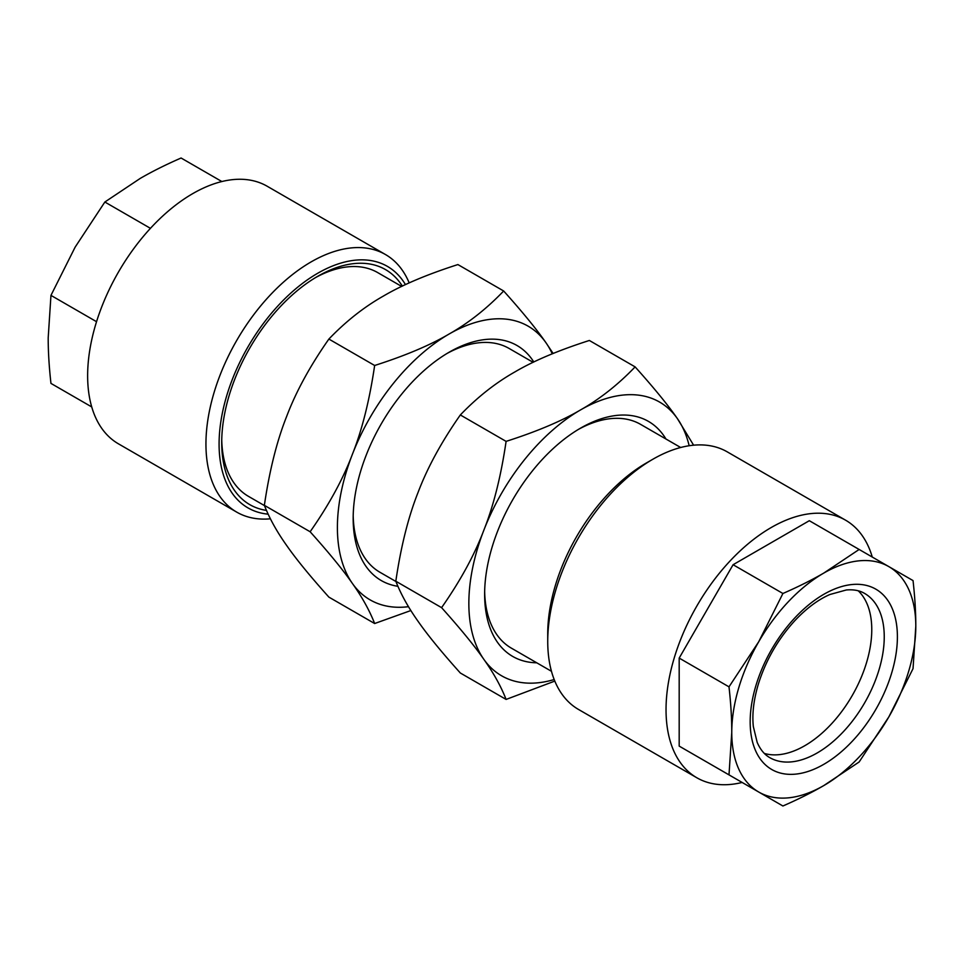 <?xml version="1.0" encoding="UTF-8"?>
<svg xmlns="http://www.w3.org/2000/svg" width="964" height="964" viewBox="0 0 964 964"><rect width="100%" height="100%" fill="white"/><g stroke="black" fill="none" stroke-linecap="round" stroke-linejoin="round"><path stroke-width="1.45" d="M264.473 505.606L248.483 496.364A129.2 74.602 -60 0 1 228.673 473.577A129.2 74.602 -60 0 1 221.744 439.825M315.349 277.704A129.2 74.602 -60 0 1 377.683 272.583L401.663 286.428M266.45 510.402A135.707 78.349 -60 0 1 229.022 480.723A135.707 78.349 -60 0 1 221.72 442.536A135.707 78.349 -60 0 1 317.686 276.331A135.707 78.349 -60 0 1 402.349 286.091M405.458 284.621A139.431 80.494 120 0 0 249.869 343.642A139.431 80.494 120 0 0 268.137 514.161M409.194 282.91A148.721 85.868 120 0 0 408.266 280.777A148.721 85.868 120 0 0 385.467 254.532A148.721 85.868 120 0 0 252.689 316.096A148.721 85.868 120 0 0 213.948 485.904A148.721 85.868 120 0 0 236.746 512.137A148.721 85.868 120 0 0 270.39 518.813M385.467 254.532L267.161 186.233A148.721 85.868 120 0 0 134.37 247.796A148.721 85.868 120 0 0 95.641 417.593A148.721 85.868 120 0 0 118.439 443.826L236.746 512.137M91.737 406.941L50.959 383.407C49.092 366.778 48.176 351.571 48.2 337.798L50.959 295.382L75.156 247.109L104.859 202.018L140.214 178.424C152.131 171.508 165.76 164.699 181.087 158.012L221.865 181.545M446.802 353.595A129.2 74.602 -60 0 1 509.137 348.474L533.116 362.319M395.927 581.497L379.937 572.267A129.2 74.602 -60 0 1 353.198 515.728M397.903 586.305A135.707 78.349 -60 0 1 353.173 518.427A135.707 78.349 -60 0 1 449.14 352.222A135.707 78.349 -60 0 1 533.803 361.982M551.456 671.293L511.39 648.157A129.2 74.602 -60 0 1 484.663 591.619M578.255 429.486A129.2 74.602 -60 0 1 640.59 424.365L680.668 447.501M742.135 782.455A148.721 85.868 -60 0 1 730.953 784.395A148.721 85.868 -60 0 1 696.839 777.767L578.533 709.468A148.721 85.868 -60 0 1 547.733 641.373L547.733 633.794A139.431 80.494 -60 0 1 646.314 463.021L652.893 459.226A148.721 85.868 -60 0 1 693.14 445.235A148.721 85.868 -60 0 1 727.254 451.863L845.561 520.174A148.721 85.868 -60 0 1 872.263 557.059M547.733 641.373A148.721 85.868 -60 0 1 652.893 459.226M696.839 777.767A148.721 85.868 -60 0 1 696.839 606.031A148.721 85.868 -60 0 1 845.561 520.174M823.786 785.576A130.128 75.132 -60 0 1 758.716 792.022L782.913 805.988C798.24 799.301 811.869 792.492 823.786 785.576L859.141 761.982L888.844 716.891A130.128 75.132 -60 0 1 823.786 785.576M764.356 753.438A94.809 54.743 120 0 0 852.14 695.695A94.809 54.743 120 0 0 858.249 590.812M536.743 662.798A135.707 78.349 -60 0 1 484.627 594.318A135.707 78.349 -60 0 1 580.593 428.112A135.707 78.349 -60 0 1 665.955 439.018M580.593 409.893C561.651 421.051 536.815 431.547 506.1 441.379C501.015 476.096 493.58 505.726 483.82 530.272A158.024 91.231 -60 0 1 580.593 409.893A158.024 91.231 -60 0 1 677.355 418.545C667.98 405.037 653.905 387.829 635.119 366.886C618.093 384.624 599.921 398.963 580.593 409.893M554.179 679.536A158.024 91.231 -60 0 1 483.82 659.304A158.024 91.231 -60 0 1 483.82 530.272C474.445 555.047 460.37 580.834 441.584 607.645C460.37 628.588 474.445 645.796 483.82 659.304C493.58 673.017 501.015 686.392 506.1 699.43L554.806 681.09M693.61 445.187L677.355 418.545A158.024 91.231 -60 0 1 689.164 445.742M441.584 607.645L395.818 581.22C400.916 594.258 408.338 607.633 418.099 621.358C427.474 634.854 441.548 652.074 460.334 673.005L506.1 699.43M395.818 581.22C400.916 546.504 408.338 516.873 418.099 492.327C427.474 467.564 441.548 441.765 460.334 414.954L506.1 441.379M460.334 414.954C477.361 397.228 495.532 382.889 514.86 371.947C533.803 360.789 558.638 350.293 589.353 340.473L635.119 366.886M758.716 792.022A130.128 75.132 -60 0 1 731.76 732.447A130.128 75.132 -60 0 1 758.716 641.759A130.128 75.132 -60 0 1 823.786 573.074A130.128 75.132 -60 0 1 888.844 566.627A130.128 75.132 -60 0 1 915.8 626.202A130.128 75.132 -60 0 1 888.844 716.891L913.041 668.618L915.8 626.202C915.824 612.429 914.908 597.222 913.041 580.593L859.141 549.468L823.786 573.074C811.869 579.979 798.24 586.787 782.913 593.487L758.716 641.759L729.001 686.85C730.869 703.479 731.797 718.674 731.76 732.447L729.001 774.875L758.716 792.022M859.141 549.468L809.314 520.705L733.086 564.723L679.186 658.087L679.186 746.112L729.001 774.875M679.186 746.112L733.086 777.225M733.086 564.723L782.913 593.487M679.186 658.087L729.001 686.85M449.14 334.002C430.197 345.16 405.362 355.656 374.647 365.489C369.549 400.205 362.127 429.836 352.366 454.381A158.024 91.231 -60 0 1 449.14 334.002A158.024 91.231 -60 0 1 545.901 342.642C536.526 329.146 522.452 311.926 503.666 290.995C486.639 308.733 468.468 323.073 449.14 334.002M408.495 606.681A158.024 91.231 -60 0 1 352.366 583.401A158.024 91.231 -60 0 1 352.366 454.381C342.991 479.156 328.917 504.943 310.131 531.754C328.917 552.685 342.991 569.905 352.366 583.401C362.127 597.126 369.549 610.501 374.647 623.527L410.869 610.537M553.131 353.463L545.901 342.642A158.024 91.231 -60 0 1 552.264 353.812M310.131 531.754L264.365 505.329C269.462 518.355 276.885 531.73 286.645 545.455C296.02 558.963 310.095 576.171 328.881 597.114L374.647 623.527M264.365 505.329C269.462 470.613 276.885 440.982 286.645 416.436C296.02 391.661 310.095 365.874 328.881 339.063L374.647 365.489M328.881 339.063C345.907 321.325 364.079 306.998 383.407 296.056C402.349 284.898 427.185 274.403 457.9 264.57L503.666 290.995M96.545 321.699L50.959 295.382M150.444 228.335L104.859 202.018M851.947 584.533A104.112 60.105 -60 0 1 868.6 720.891A104.112 60.105 -60 0 1 750.799 732.556A104.112 60.105 -60 0 1 851.947 584.533M769.802 757.644A94.809 54.743 120 0 0 864.612 702.901A94.809 54.743 120 0 0 864.612 593.426C859.707 590.498 853.61 589.353 846.296 589.98L829.884 594.511C818.026 599.692 806.302 608.453 794.734 620.78C777.948 639.204 765.826 660.292 758.379 684.03C753.679 699.768 752.004 713.938 753.33 726.531L757.174 742.364C760.331 749.618 764.536 754.716 769.802 757.644"/></g></svg>
